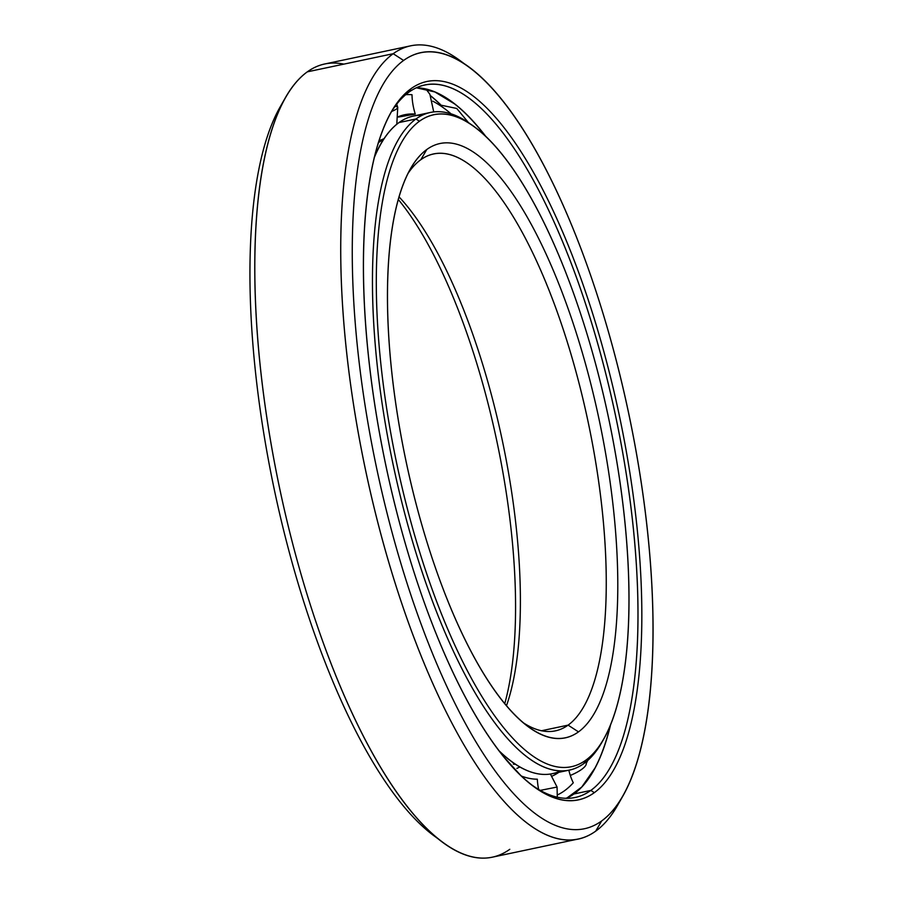 <?xml version="1.0" encoding="UTF-8"?>
<svg xmlns="http://www.w3.org/2000/svg" width="903" height="903" viewBox="0 0 903 903"><rect width="100%" height="100%" fill="white"/><g stroke="black" fill="none" stroke-linecap="round" stroke-linejoin="round"><path stroke-width="1.35" d="M383.459 139.581A320.497 104.251 78.1 0 0 378.301 142.753A320.497 104.251 -101.9 0 1 383.459 139.581L383.414 139.615A320.509 104.263 78.1 0 0 378.459 142.651A320.509 104.263 -101.9 0 1 383.448 139.593M513.344 764.107A320.497 104.251 78.1 0 0 515.466 764.288A320.509 104.263 -101.9 0 1 513.333 764.085A320.509 104.263 78.1 0 0 515.41 764.277L515.455 764.277A320.497 104.251 -101.9 0 1 513.344 764.107M398.234 199.416A303.645 98.777 -101.9 0 1 504.766 703.584A303.645 98.777 78.1 0 0 398.234 199.416M506.504 705.661A294.796 95.899 78.1 0 0 502.373 440.754A294.796 95.899 78.1 0 0 398.979 196.82A294.796 95.899 -101.9 0 1 502.373 440.754A294.796 95.899 -101.9 0 1 506.504 705.661M541.495 730.753L568.1 725.132A294.796 95.899 78.1 0 0 583.71 402.14A294.796 95.899 78.1 0 0 433.508 153.995A294.796 95.899 78.1 0 0 420.821 159.718A294.796 95.899 -101.9 0 1 578.688 381.901A294.796 95.899 -101.9 0 1 568.1 725.132L578.484 731.881A303.645 98.777 78.1 0 0 589.399 378.357A303.645 98.777 78.1 0 0 426.792 149.503L420.821 159.718L426.792 149.503A303.645 98.777 -101.9 0 1 589.399 378.357A303.645 98.777 -101.9 0 1 578.484 731.881A303.645 98.777 -101.9 0 1 415.877 503.027A303.645 98.777 -101.9 0 1 426.792 149.503A303.645 98.777 78.1 0 0 410.447 168.771A303.645 98.777 78.1 0 0 406 461.117A303.645 98.777 78.1 0 0 528.345 726.667A303.645 98.777 78.1 0 0 578.484 731.881L568.1 725.132A294.796 95.899 -101.9 0 1 523.83 723.111A294.796 95.899 78.1 0 0 555.413 730.854A294.796 95.899 78.1 0 0 568.1 725.132L541.495 730.753M474.436 126.951L471.468 124.749A336.074 109.319 78.1 0 0 415.967 118.982A336.074 109.319 -101.9 0 1 430.426 112.457L413.495 116.035A336.074 109.319 78.1 0 0 399.036 122.56L415.967 118.982L419.432 121.239L415.967 118.982A336.074 109.319 78.1 0 0 403.889 510.263A336.074 109.319 78.1 0 0 583.857 763.554L585.855 760.145A333.128 108.36 -101.9 0 1 407.456 509.089A333.128 108.36 -101.9 0 1 419.432 121.239A333.128 108.36 -101.9 0 1 474.436 126.951A333.128 108.36 -101.9 0 1 608.656 418.292A333.128 108.36 -101.9 0 1 603.78 739.015A333.128 108.36 -101.9 0 1 585.855 760.145L583.857 763.554A336.074 109.319 -101.9 0 1 569.398 770.078A336.074 109.319 -101.9 0 1 398.167 487.18A336.074 109.319 -101.9 0 1 415.967 118.982L399.036 122.56A336.074 109.319 78.1 0 0 374.09 158.115A336.074 109.319 -101.9 0 1 399.036 122.56A336.074 109.319 -101.9 0 1 422.175 115.279M499.404 751.115A336.074 109.319 78.1 0 0 552.467 773.657A336.074 109.319 78.1 0 0 560.718 770.835A336.074 109.319 -101.9 0 1 499.404 751.115M398.358 123.056A335.984 109.297 78.1 0 0 374.248 157.427A335.984 109.297 -101.9 0 1 379.249 146.771C388.708 129.118 400.119 118.88 413.495 116.035M569.398 770.078L552.467 773.657C539.091 776.467 524.508 771.715 508.716 759.4A335.984 109.297 -101.9 0 1 499.833 751.691A335.984 109.297 78.1 0 0 535.772 773.363M513.389 764.141A320.509 104.263 78.1 0 0 515.511 764.31A320.509 104.263 -101.9 0 1 513.389 764.141M378.312 142.697A320.509 104.263 -101.9 0 1 378.323 142.685A320.509 104.263 -101.9 0 1 383.482 139.536A320.509 104.263 78.1 0 0 378.323 142.685A320.509 104.263 78.1 0 0 378.312 142.697M430.426 112.457A336.074 109.319 -101.9 0 1 472.958 125.878M602.865 740.607A336.074 109.319 -101.9 0 1 583.857 763.554A336.074 109.319 78.1 0 0 601.951 742.232L603.78 739.015M419.432 121.239A333.128 108.36 78.1 0 0 407.456 509.089A333.128 108.36 78.1 0 0 585.855 760.145A333.128 108.36 78.1 0 0 597.82 372.307A333.128 108.36 78.1 0 0 419.432 121.239M407.75 173.85A294.796 95.899 -101.9 0 1 420.821 159.718A294.796 95.899 78.1 0 0 407.75 173.85M430.765 95.921A379.655 123.497 -101.9 0 1 440.483 104.601A379.655 123.497 78.1 0 0 430.765 95.921M440.551 104.601A379.644 123.497 78.1 0 0 430.708 95.82A379.644 123.497 -101.9 0 1 440.551 104.601M509.8 849.294A405.345 131.861 -101.9 0 1 442.854 842.341A405.345 131.861 -101.9 0 1 279.535 487.846A405.345 131.861 -101.9 0 1 285.472 97.569A405.345 131.861 -101.9 0 1 307.291 71.856L393.2 53.706L403.596 60.456L393.2 53.706A405.345 131.861 78.1 0 0 378.639 525.636A405.345 131.861 78.1 0 0 595.709 831.144L601.68 820.929A396.507 128.982 -101.9 0 1 389.34 522.092A396.507 128.982 -101.9 0 1 403.596 60.456A396.507 128.982 78.1 0 0 389.34 522.092A396.507 128.982 78.1 0 0 601.68 820.929A396.507 128.982 78.1 0 0 615.936 359.292A396.507 128.982 78.1 0 0 403.596 60.456A396.507 128.982 -101.9 0 1 469.075 67.262A396.507 128.982 -101.9 0 1 628.838 414.025A396.507 128.982 -101.9 0 1 623.025 795.78A396.507 128.982 -101.9 0 1 601.68 820.929L595.709 831.144A405.345 131.861 -101.9 0 1 578.27 839.011A405.345 131.861 -101.9 0 1 371.731 497.801A405.345 131.861 -101.9 0 1 393.2 53.706L307.291 71.856A405.345 131.861 78.1 0 0 285.822 515.963A405.345 131.861 78.1 0 0 492.349 857.173L578.27 839.011M285.472 97.569L279.975 107.22A396.507 128.982 78.1 0 0 274.162 488.974A396.507 128.982 78.1 0 0 433.925 835.738L442.854 842.341M594.964 768.092L594.998 768.024A364.169 118.462 78.1 0 0 610.202 725.82A364.169 118.462 -101.9 0 1 574.477 793.59M486.277 137.03A364.078 118.428 78.1 0 0 416.373 87.794A364.078 118.428 -101.9 0 1 486.277 137.03M425.561 88.912A364.169 118.462 -101.9 0 1 485.645 136.421A364.169 118.462 78.1 0 0 454.672 103.98L434.907 91.971L416.362 87.805M610.53 725.019A364.078 118.428 -101.9 0 1 573.924 793.985L590.855 790.407A364.078 118.428 78.1 0 0 610.146 391.53A364.078 118.428 78.1 0 0 424.636 85.063A364.078 118.428 78.1 0 0 408.969 92.129A364.078 118.428 -101.9 0 1 603.938 366.528A364.078 118.428 -101.9 0 1 590.855 790.407L594.321 792.665A367.024 119.388 78.1 0 0 607.516 365.343A367.024 119.388 78.1 0 0 410.955 88.731L408.969 92.129L410.955 88.731A367.024 119.388 -101.9 0 1 607.516 365.343A367.024 119.388 -101.9 0 1 594.321 792.665A367.024 119.388 -101.9 0 1 397.771 516.042A367.024 119.388 -101.9 0 1 410.955 88.731A367.024 119.388 78.1 0 0 391.202 112.006A367.024 119.388 78.1 0 0 385.829 465.384A367.024 119.388 78.1 0 0 533.707 786.366A367.024 119.388 78.1 0 0 594.321 792.665L590.855 790.407A364.078 118.428 -101.9 0 1 532.217 785.238A364.078 118.428 78.1 0 0 575.188 797.484A364.078 118.428 78.1 0 0 590.855 790.407L573.924 793.985A364.078 118.428 -101.9 0 1 566.52 798.32A364.078 118.428 78.1 0 0 573.924 793.985A364.078 118.428 78.1 0 0 610.53 725.019M390.288 113.631A364.078 118.428 -101.9 0 1 408.969 92.129A364.078 118.428 78.1 0 0 390.288 113.631M430.833 96.057A379.644 123.497 -101.9 0 1 440.404 104.613A379.644 123.497 78.1 0 0 430.833 96.057M438.35 838.853A396.507 128.982 -101.9 0 1 274.162 488.974A396.507 128.982 -101.9 0 1 282.763 102.581M469.075 67.262L460.146 60.659A405.345 131.861 78.1 0 0 393.2 53.706A405.345 131.861 -101.9 0 1 410.651 45.827L324.73 63.989A405.345 131.861 78.1 0 0 307.291 71.856A405.345 131.861 -101.9 0 1 343.874 64.124M410.651 45.827A405.345 131.861 -101.9 0 1 464.65 64.147M620.237 800.419A405.345 131.861 -101.9 0 1 595.709 831.144A405.345 131.861 78.1 0 0 617.528 805.431A405.345 131.861 78.1 0 0 620.237 800.419M391.586 111.509A27.643 3.702 -14.6 0 0 397.749 107.355A27.643 3.702 165.4 0 1 391.586 111.509M394.961 106.498A27.643 3.702 165.4 0 1 397.749 107.355L396.71 104.161M564.477 790.768A358.92 116.758 -101.9 0 1 557.569 794.854A358.92 116.758 78.1 0 0 564.477 790.768A358.92 116.758 78.1 0 0 573.292 782.788A23.399 7.608 -101.9 0 1 570.154 774.966A23.399 7.608 78.1 0 0 573.292 782.788A358.92 116.758 -101.9 0 1 564.477 790.768M412.016 94.725A23.399 7.608 78.1 0 0 412.795 103.574A23.399 7.608 78.1 0 0 415.278 114.071A339.167 110.324 78.1 0 0 404.691 114.737A339.167 110.324 78.1 0 0 398.55 116.611A339.167 110.324 -101.9 0 1 415.278 114.071L398.505 117.063L415.278 114.071A23.399 7.608 -101.9 0 1 412.795 103.574A23.399 7.608 -101.9 0 1 412.016 94.725A358.92 116.758 78.1 0 0 405.695 94.691A358.92 116.758 -101.9 0 1 412.016 94.725M450.439 113.293A23.399 7.608 78.1 0 0 450.394 113.631A23.399 7.608 -101.9 0 1 450.439 113.293A358.92 116.758 78.1 0 0 432.785 101.17A358.92 116.758 -101.9 0 1 450.439 113.293M521.584 776.14A339.167 110.324 78.1 0 0 537.33 779.199A339.167 110.324 -101.9 0 1 521.584 776.14M552.105 776.095A339.167 110.324 78.1 0 0 558.855 772.302A339.167 110.324 -101.9 0 1 552.105 776.095M538.651 789.448A23.399 7.608 -101.9 0 1 537.33 779.199A23.399 7.608 78.1 0 0 538.651 789.448M570.154 774.966A23.399 7.608 -101.9 0 1 568.845 770.191A23.399 7.608 78.1 0 0 570.154 774.966M586.307 763.34A358.92 116.758 78.1 0 0 587.74 760.45A358.92 116.758 -101.9 0 1 586.307 763.34M550.39 774.029L557.072 787.055L540.254 790.385L557.072 787.055L557.286 797.202M585.72 762.143A27.643 7.517 162.5 0 1 586.194 762.967A27.643 7.517 162.5 0 1 570.312 775.451A27.643 7.517 -17.5 0 0 586.194 762.967L585.878 762.019M594.998 768.024L581.78 787.01L566.508 798.32M623.025 795.78L617.528 805.431M397.749 107.355L396.789 124.264M384.035 138.701L378.91 140.8M433.733 111.927L429.884 94.296L425.934 88.991M519.925 774.548L505.262 758.509M519.88 766.997L516.866 768.397M567.547 797.823L565.662 798.297M468.499 122.65L456.749 108.462L438.96 104.759"/></g></svg>
